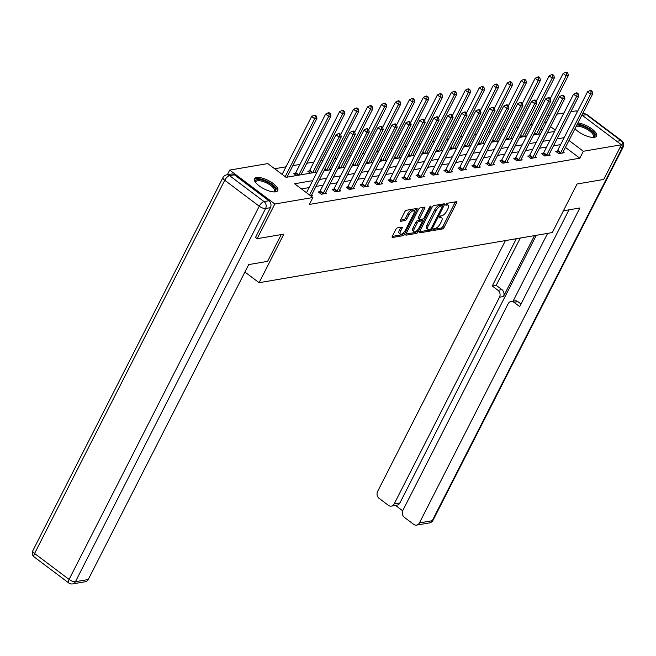 <?xml version="1.0" encoding="UTF-8"?>
<svg xmlns="http://www.w3.org/2000/svg" width="656" height="656" viewBox="0 0 656 656"><rect width="100%" height="100%" fill="white"/><g stroke="black" fill="none" stroke-linecap="round" stroke-linejoin="round"><path stroke-width="0.98" d="M433.017 229.69A1.148 0.467 126.9 0 0 432.944 230.51A1.148 0.467 126.9 0 0 433.149 230.543L442.488 228.944A1.64 0.664 126.9 0 0 444.055 227.435L456.551 202.917A1.64 0.664 126.9 0 0 456.658 201.761A1.64 0.664 126.9 0 0 456.363 201.712L447.023 203.303A1.148 0.467 126.9 0 0 445.924 204.36A1.148 0.467 126.9 0 0 445.85 205.172A1.148 0.467 126.9 0 0 446.055 205.213L447.261 205.008A5.248 2.132 126.9 0 1 448.196 205.172A5.248 2.132 126.9 0 1 447.851 208.879L446.81 210.929A5.248 2.132 126.9 0 1 441.775 215.767L440.57 215.972A1.148 0.467 126.9 0 0 439.471 217.029A1.148 0.467 126.9 0 0 439.397 217.841A1.148 0.467 126.9 0 0 439.602 217.874L440.807 217.669A5.248 2.132 126.9 0 1 441.742 217.833A5.248 2.132 126.9 0 1 441.398 221.548L440.356 223.589A5.248 2.132 126.9 0 1 435.322 228.427L434.116 228.632A1.148 0.467 126.9 0 0 433.017 229.69M256.627 177.53A13.03 4.707 -153 0 1 270.821 181.917A13.03 4.707 -153 0 1 277.75 190.593A13.03 4.707 -153 0 1 275.651 191.831A13.03 4.707 -153 0 1 261.465 187.444A13.03 4.707 -153 0 1 254.536 178.768A13.03 4.707 -153 0 1 256.627 177.53M577.887 122.984A13.03 4.707 -153 0 1 591.187 128.42A13.03 4.707 -153 0 1 596.575 136.087A13.03 4.707 -153 0 1 594.484 137.325A13.03 4.707 -153 0 1 574.992 128.674M397.405 227.886A1.64 0.664 126.9 0 0 395.83 229.403L392.321 236.275A1.64 0.664 126.9 0 0 392.222 237.439A1.64 0.664 126.9 0 0 392.509 237.488L402.882 235.717A1.64 0.664 126.9 0 0 404.457 234.2L416.945 209.69A1.64 0.664 126.9 0 0 417.052 208.534A1.64 0.664 126.9 0 0 416.765 208.477L406.384 210.256A1.64 0.664 126.9 0 0 404.818 211.765L400.578 220.072A1.64 0.664 126.9 0 0 400.48 221.228A1.64 0.664 126.9 0 0 400.767 221.285L405.203 220.523A1.64 0.664 126.9 0 0 406.777 219.014L408.877 214.889A4.387 1.779 126.9 0 1 413.862 210.986A4.387 1.779 126.9 0 1 413.583 214.086L405.359 230.223A4.387 1.779 126.9 0 1 400.373 234.135A4.387 1.779 126.9 0 1 400.652 231.027L402.03 228.337A1.64 0.664 126.9 0 0 402.136 227.181A1.64 0.664 126.9 0 0 401.841 227.132L397.405 227.886M581.921 115.071L621.412 144.763L603.733 179.449L577.05 184.008L552.303 232.568L259.095 282.695L283.835 234.135L257.144 238.702L274.823 204.016L229.698 170.093L267.763 163.59L286.057 177.341L317.061 172.036M621.412 144.763L583.348 151.265L568.982 140.466M312.666 180.662L294.593 183.754L312.879 197.505L309.345 204.442L579.814 158.203L583.348 151.265M312.879 197.505L274.823 204.016M419.668 231.601A1.64 0.664 126.9 0 0 419.561 232.765A1.64 0.664 126.9 0 0 419.848 232.814L430.221 231.043A1.64 0.664 126.9 0 0 431.796 229.526L444.284 205.016A1.64 0.664 126.9 0 0 444.391 203.86A1.64 0.664 126.9 0 0 444.104 203.803L433.731 205.582A1.64 0.664 126.9 0 0 432.156 207.091L419.668 231.601M416.552 233.38L406.179 235.151A1.64 0.664 126.9 0 1 405.892 235.102A1.64 0.664 126.9 0 1 405.998 233.938L418.487 209.428A1.64 0.664 126.9 0 1 420.061 207.919L424.498 207.157A1.64 0.664 126.9 0 1 424.785 207.206A1.64 0.664 126.9 0 1 424.678 208.37L419.619 218.309A1.64 0.664 126.9 0 0 419.512 219.473A1.64 0.664 126.9 0 0 419.799 219.522L422.743 219.014A1.64 0.664 126.9 0 0 424.317 217.505L429.59 207.157A1.148 0.467 126.9 0 1 430.902 206.132A1.148 0.467 126.9 0 1 430.82 206.943L418.126 231.863A1.64 0.664 126.9 0 1 416.552 233.38L415.33 232.462L405.933 234.069M244.918 272.035L259.095 282.695M579.814 158.203L565.447 147.403M560.609 144.607L553.492 145.829M546.637 147.001L539.527 148.215M532.664 149.388L525.554 150.601M518.691 151.774L511.582 152.996M504.726 154.168L497.609 155.382M490.754 156.554L483.636 157.768M476.781 158.941L469.671 160.154M462.808 161.327L455.699 162.549M448.843 163.721L441.726 164.935M434.871 166.107L427.753 167.321M420.898 168.494L413.78 169.707M406.925 170.88L399.816 172.102M392.952 173.274L385.843 174.488M378.988 175.66L371.87 176.874M365.015 178.047L357.897 179.268M351.042 180.441L343.933 181.655M337.069 182.827L329.96 184.041M323.096 185.213L315.987 186.427M309.132 187.6L301.457 188.912M557.19 151.101L555.747 151.347L558.789 153.643L564.168 152.725L563.135 151.946M543.225 153.488L541.774 153.742L544.824 156.03L550.195 155.111L549.162 154.332M529.253 155.882L527.801 156.128L530.852 158.416L536.223 157.497L535.189 156.718M515.28 158.268L513.828 158.514L516.879 160.81L522.25 159.892L521.217 159.113M501.307 160.654L499.856 160.9L502.906 163.196L508.285 162.278L507.244 161.499M487.334 163.041L485.891 163.295L488.933 165.583L494.312 164.664L493.279 163.885M473.37 165.435L471.918 165.681L474.969 167.969L480.34 167.05L479.306 166.28M459.397 167.821L457.945 168.067L460.996 170.363L466.367 169.445L465.334 168.666M445.424 170.207L443.973 170.453L447.023 172.749L452.394 171.831L451.361 171.052M431.451 172.602L430.008 172.848L433.05 175.136L438.429 174.217L437.388 173.438M417.487 174.988L416.035 175.234L419.086 177.53L424.457 176.603L423.423 175.833M403.514 177.374L402.062 177.62L405.113 179.916L410.484 178.998L409.451 178.219M389.541 179.76L388.09 180.015L391.14 182.302L396.511 181.384L395.478 180.605M375.568 182.155L374.117 182.401L377.167 184.689L382.538 183.77L381.505 182.991M361.595 184.541L360.152 184.787L363.194 187.083L368.574 186.165L367.54 185.386M347.631 186.927L346.179 187.173L349.23 189.469L354.601 188.551L353.568 187.772M333.658 189.313L332.207 189.568L335.257 191.855L340.628 190.937L339.595 190.158M319.685 191.708L318.234 191.954L321.284 194.242L326.655 193.323L325.622 192.552M311.649 194.939L312.682 195.718L310.903 196.021M532.508 124.656L530.36 125.025M518.543 127.051L516.395 127.412M504.571 129.437L502.422 129.806M490.598 131.823L488.449 132.192M476.625 134.209L474.477 134.578M462.66 136.604L460.504 136.965M448.688 138.99L446.539 139.359M434.715 141.376L432.566 141.745M420.742 143.771L418.594 144.131M406.769 146.157L404.621 146.526M392.805 148.543L390.648 148.912M378.832 150.929L376.683 151.298M364.859 153.324L362.711 153.684M350.886 155.71L348.738 156.079M336.913 158.096L334.765 158.465M322.949 160.482L320.792 160.851M313.937 162.024L306.828 163.246M299.964 164.41L292.855 165.632M286 166.804L274.626 168.748M542.479 130.134L541.061 129.068M538.74 133.611L539.314 134.037M524.775 135.997L525.349 136.432M510.803 138.383L511.377 138.818M496.83 140.778L497.404 141.204M482.857 143.164L483.431 143.598M468.884 145.55L469.458 145.985M454.92 147.944L455.494 148.371M440.947 150.331L441.521 150.757M426.974 152.717L427.548 153.151M413.001 155.103L413.575 155.538M399.028 157.497L399.602 157.924M385.064 159.884L385.638 160.318M371.091 162.27L371.665 162.704M357.118 164.656L357.692 165.091M343.145 167.05L343.719 167.477M329.173 169.437L329.747 169.871M309.271 170.978L307.82 171.232L310.403 173.176M315.208 171.823L315.782 172.257M295.298 173.373L293.847 173.619L296.438 175.562M301.235 174.217L301.809 174.644M287.262 176.603L287.836 177.03M570.843 111.774L576.288 110.839L577.395 111.668M227.329 174.742L229.698 170.093M257.144 238.702L255.323 237.324M547.867 115.702L550.015 115.333M556.878 114.16L563.988 112.947M555.23 130.134L550.54 126.6M546.013 123.197L544.595 122.131M323.916 170.863L331.034 169.65M337.889 168.477L344.999 167.264M351.862 166.091L358.971 164.869M365.827 163.697L372.944 162.483M379.799 161.31L386.917 160.097M393.772 158.924L400.89 157.711M407.745 156.538L414.854 155.316M421.718 154.144L428.827 152.93M435.682 151.757L442.8 150.544M449.655 149.371L456.773 148.149M463.628 146.977L470.746 145.763M477.601 144.591L484.71 143.377M491.574 142.204L498.683 140.991M505.538 139.818L512.656 138.596M519.511 137.424L526.629 136.21M533.484 135.038L540.593 133.824M547.457 132.651L554.566 131.438M564.144 137.67L557.026 138.892M550.171 140.064L543.061 141.278M536.198 142.45L529.089 143.664M522.233 144.837L515.116 146.058M508.261 147.231L501.143 148.445M494.288 149.617L487.17 150.831M480.315 152.003L473.206 153.217M466.342 154.39L459.233 155.611M452.378 156.784L445.26 157.998M438.405 159.17L431.287 160.384M424.432 161.556L417.323 162.778M410.459 163.943L403.35 165.164M396.486 166.337L389.377 167.551M382.522 168.723L375.404 169.937M368.549 171.109L361.431 172.331M354.576 173.504L347.467 174.717M340.603 175.89L333.494 177.104M326.631 178.276L319.521 179.49M441.742 217.833L440.52 216.923A5.248 2.132 126.9 0 0 439.635 216.742M448.196 205.172L446.974 204.254A5.248 2.132 126.9 0 0 446.088 204.082L447.261 205.008M433.181 229.411L441.267 228.026A1.64 0.664 126.9 0 0 442.841 226.517L455.33 202.007A1.64 0.664 126.9 0 0 455.387 201.876M442.201 205.795L443.062 204.098A1.64 0.664 126.9 0 0 443.128 203.975M419.602 231.732L428.999 230.125A1.64 0.664 126.9 0 0 430.106 229.321M430.229 229.305A1.148 0.467 126.9 0 0 431.328 228.239L442.292 206.722A1.148 0.467 126.9 0 0 442.365 205.91A1.148 0.467 126.9 0 0 442.16 205.877L440.889 206.099A5.248 2.132 126.9 0 0 435.855 210.937L428.36 225.639A5.248 2.132 126.9 0 0 428.024 229.354A5.248 2.132 126.9 0 0 428.95 229.518L430.229 229.305M441.234 205.18A1.148 0.467 126.9 0 0 441.144 205A1.148 0.467 126.9 0 0 440.939 204.959L442.16 205.877M428.024 229.354L426.802 228.436A5.248 2.132 126.9 0 1 427.138 224.721L434.633 210.018A5.248 2.132 126.9 0 1 439.668 205.18L440.939 204.959M419.512 219.473L418.29 218.555A1.64 0.664 126.9 0 1 418.397 217.39L423.464 207.452A1.64 0.664 126.9 0 0 423.522 207.321M423.038 218.907L422.013 220.933M417.191 230.387L416.904 230.953L418.126 231.863M414.362 228.624A4.387 1.779 126.9 0 0 414.075 231.732A4.387 1.779 126.9 0 0 419.061 227.821L421.964 222.138A1.64 0.664 126.9 0 0 422.07 220.974A1.64 0.664 126.9 0 0 421.775 220.924L418.831 221.425A1.64 0.664 126.9 0 0 417.257 222.942L414.362 228.624L413.141 227.706A4.387 1.779 126.9 0 0 412.854 230.814L414.075 231.732M420.98 220.326A1.64 0.664 126.9 0 0 420.849 220.055A1.64 0.664 126.9 0 0 420.553 220.006L421.775 220.924M413.141 227.706L416.035 222.023A1.64 0.664 126.9 0 1 417.61 220.514L420.553 220.006M415.33 232.462A1.64 0.664 126.9 0 0 416.904 230.953M400.373 234.135L399.151 233.216A4.387 1.779 126.9 0 1 399.438 230.117L400.808 227.427A1.64 0.664 126.9 0 0 400.865 227.296M413.862 210.986L412.649 210.068A4.387 1.779 126.9 0 0 407.663 213.979L408.877 214.889M400.521 220.203L403.989 219.604A1.64 0.664 126.9 0 0 405.564 218.095L407.663 213.979M414.215 211.732L415.724 208.772A1.64 0.664 126.9 0 0 415.789 208.649M392.263 236.406L401.661 234.799A1.64 0.664 126.9 0 0 403.235 233.29L403.489 232.79M538.461 134.185A1.673 0.681 -53.1 0 1 538.576 133.931L568.408 75.383L566.169 75.768L563.119 73.48L550.269 98.695M566.85 73.16L567.743 73.013L566.522 72.094L565.628 72.242L566.85 73.16L566.169 75.768L536.337 134.316A1.673 0.681 -53.1 0 1 536.19 134.578M567.743 73.013L568.408 75.383M563.119 73.48L565.628 72.242M560.24 153.397L560.396 153.184A1.673 0.681 126.9 0 0 560.724 152.651L590.556 94.103L592.794 93.718L562.963 152.266A1.673 0.681 126.9 0 0 562.766 152.774L562.717 152.971M556.559 151.962L557.354 150.888A1.673 0.681 126.9 0 0 557.682 150.363L587.514 91.807L590.556 94.103L591.236 91.496L592.13 91.348L590.908 90.43L590.015 90.577L591.236 91.496M590.015 90.577L587.514 91.807M592.794 93.718L592.13 91.348M576.845 125.025A11.275 4.075 -153 0 1 588.604 128.986A11.275 4.075 -153 0 1 594.557 136.128A11.275 4.075 -153 0 1 592.942 137.407A11.275 4.075 -153 0 1 592.901 137.424M592.622 137.407A10.439 3.772 27 0 0 593.352 136.719A10.439 3.772 27 0 0 593.45 136.464A10.439 3.772 27 0 0 587.3 129.462A10.439 3.772 27 0 0 576.198 126.296M596.099 136.669A12.94 4.674 27 0 0 589.99 129.142A12.94 4.674 27 0 0 577.305 124.132M255.619 182.524A11.275 4.075 -153 0 1 255.602 182.483A11.275 4.075 -153 0 1 255.422 180.949A11.275 4.075 -153 0 1 266.697 181.802A11.275 4.075 -153 0 1 275.725 190.634A11.275 4.075 -153 0 1 274.118 191.913A11.275 4.075 -153 0 1 274.069 191.929M273.798 191.913A10.439 3.772 27 0 0 274.52 191.224A10.439 3.772 27 0 0 274.618 190.97A10.439 3.772 27 0 0 266.598 182.958A10.439 3.772 27 0 0 255.922 181.745A10.439 3.772 27 0 0 255.824 181.999A10.439 3.772 27 0 0 255.791 182.737M277.267 191.175A12.94 4.674 27 0 0 267.697 181.622A12.94 4.674 27 0 0 254.348 179.498M563.406 210.789L579.896 207.968L419.422 522.914L432.23 520.725L622.396 147.51L619.781 147.953M534.501 235.611L503.455 296.537L499.511 297.209L394.182 503.931L399.914 502.955A5.01 4.207 80.3 0 1 397.101 505.145L391.37 506.12A5.01 4.207 -99.7 0 0 394.182 503.931M499.511 297.209A5.01 4.207 -99.7 0 0 497.978 290.296L501.914 289.624A5.01 4.207 80.3 0 1 503.455 296.537M516.329 238.718L492.246 285.991L497.978 290.296M505.432 240.58L377.602 491.467A5.01 4.207 -99.7 0 0 379.135 498.38L388.401 505.35A5.01 4.207 -99.7 0 0 391.37 506.12M510.983 301.53L514.927 300.858A5.01 4.207 80.3 0 1 517.896 301.637L513.951 302.309A5.01 4.207 -99.7 0 0 510.983 301.53A5.01 4.207 -99.7 0 0 508.17 303.72L402.841 510.442A5.01 4.207 -99.7 0 0 404.375 517.354L413.649 524.324A5.01 4.207 -99.7 0 0 416.609 525.103A5.01 4.207 -99.7 0 0 419.422 522.914M395.527 505.415L402.677 510.794M513.951 302.309L519.683 306.614L568.998 209.83M536.288 235.307L399.914 502.955M513.066 301.178L547.612 233.372M517.896 301.637L521.02 303.99M520.274 238.046L496.19 285.311L501.914 289.624M496.19 285.311L492.246 285.991M281.252 234.577L267.607 261.359L248.714 264.589L88.24 579.527A5.01 4.207 80.3 0 1 85.428 581.716L72.619 583.906A5.01 4.207 -99.7 0 0 75.432 581.716L88.24 579.527M268.894 200.769L234.381 174.824L229.551 175.644L264.056 201.589L268.894 200.769A5.01 4.207 80.3 0 1 270.428 207.681L255.504 237.464M226.582 174.873A5.01 5.01 0 0 0 222.966 177.538A5.01 1.812 27 0 0 224.737 180.269L34.579 553.484L69.085 579.428L259.251 206.214L224.737 180.269A5.01 2.042 126.9 0 1 229.551 175.644A5.01 4.207 -99.7 0 0 226.582 174.873L231.42 174.045A5.01 4.207 80.3 0 1 234.381 174.824M524.488 136.579A1.673 0.681 -53.1 0 1 524.603 136.325L554.435 77.777L552.196 78.154L549.154 75.866L536.296 101.09M552.877 75.547L553.771 75.399L552.549 74.481L551.655 74.636L552.877 75.547L552.196 78.154L522.365 136.702A1.673 0.681 -53.1 0 1 522.225 136.965M553.771 75.399L554.435 77.777M549.154 75.866L551.655 74.636M510.524 138.965A1.673 0.681 -53.1 0 1 510.639 138.711L540.47 80.163L538.232 80.549L535.181 78.253L522.332 103.476M538.904 77.941L539.798 77.785L538.584 76.867L537.682 77.023L538.904 77.941L538.232 80.549L508.4 139.097A1.673 0.681 -53.1 0 1 508.252 139.351M539.798 77.785L540.47 80.163M535.181 78.253L537.682 77.023M546.268 155.784L546.432 155.57A1.673 0.681 126.9 0 0 546.76 155.037L576.591 96.489L578.83 96.112L548.998 154.66A1.673 0.681 126.9 0 0 548.793 155.169L548.744 155.357M542.586 154.349L543.381 153.274A1.673 0.681 126.9 0 0 543.709 152.75L573.541 94.202L576.591 96.489L577.264 93.882L578.157 93.734L576.944 92.816L576.042 92.972L577.264 93.882M576.042 92.972L573.541 94.202M578.83 96.112L578.157 93.734M532.303 158.17L532.459 157.957A1.673 0.681 126.9 0 0 532.787 157.432L562.618 98.884L564.857 98.498L535.025 157.046A1.673 0.681 126.9 0 0 534.829 157.555L534.771 157.752M528.621 156.743L529.408 155.669A1.673 0.681 126.9 0 0 529.736 155.136L559.568 96.588L562.618 98.884L563.291 96.276L564.193 96.12L562.971 95.202L562.077 95.358L563.291 96.276M562.077 95.358L559.568 96.588M564.857 98.498L564.193 96.12M496.551 141.352A1.673 0.681 -53.1 0 1 496.666 141.097L526.497 82.549L524.259 82.935L521.208 80.639L508.359 105.862M524.931 80.327L525.833 80.171L524.611 79.261L523.718 79.409L524.931 80.327L524.259 82.935L494.427 141.483A1.673 0.681 -53.1 0 1 494.28 141.737M525.833 80.171L526.497 82.549M521.208 80.639L523.718 79.409M482.578 143.738A1.673 0.681 -53.1 0 1 482.693 143.492L512.525 84.936L510.286 85.321L507.236 83.033L494.386 108.248M510.967 82.713L511.86 82.566L510.639 81.647L509.745 81.795L510.967 82.713L510.286 85.321L480.454 143.869A1.673 0.681 -53.1 0 1 480.307 144.131M511.86 82.566L512.525 84.936M507.236 83.033L509.745 81.795M468.605 146.132A1.673 0.681 -53.1 0 1 468.72 145.878L498.552 87.33L496.313 87.707L493.271 85.419L480.413 110.643M496.994 85.108L497.888 84.952L496.666 84.034L495.772 84.189L496.994 85.108L496.313 87.707L466.482 146.255A1.673 0.681 -53.1 0 1 466.334 146.518M497.888 84.952L498.552 87.33M493.271 85.419L495.772 84.189M518.33 160.556L518.486 160.343A1.673 0.681 126.9 0 0 518.814 159.818L548.646 101.27L550.884 100.885L521.053 159.433A1.673 0.681 126.9 0 0 520.856 159.941L520.807 160.138M514.648 159.129L515.436 158.055A1.673 0.681 126.9 0 0 515.764 157.522L545.595 98.974L548.646 101.27L549.326 98.662L550.22 98.507L548.998 97.596L548.104 97.744L549.326 98.662M548.104 97.744L545.595 98.974M550.884 100.885L550.22 98.507M504.357 162.95L504.513 162.737A1.673 0.681 126.9 0 0 504.841 162.204L534.673 103.656L536.911 103.271L507.08 161.827A1.673 0.681 126.9 0 0 506.883 162.327L506.834 162.524M500.676 161.515L501.463 160.441A1.673 0.681 126.9 0 0 501.791 159.916L531.631 101.368L534.673 103.656L535.353 101.049L536.247 100.901L535.025 99.983L534.132 100.13L535.353 101.049M534.132 100.13L531.631 101.368M536.911 103.271L536.247 100.901M490.385 165.337L490.54 165.123A1.673 0.681 126.9 0 0 490.868 164.59L520.7 106.042L522.947 105.665L493.107 164.213A1.673 0.681 126.9 0 0 492.91 164.722L492.861 164.91M486.703 163.902L487.498 162.836A1.673 0.681 126.9 0 0 487.826 162.303L517.658 103.755L520.7 106.042L521.381 103.443L522.274 103.287L521.053 102.369L520.159 102.525L521.381 103.443M520.159 102.525L517.658 103.755M522.947 105.665L522.274 103.287M454.633 148.518A1.673 0.681 -53.1 0 1 454.747 148.264L484.587 89.716L482.34 90.102L479.298 87.806L466.441 113.029M483.021 87.494L483.915 87.338L482.693 86.42L481.799 86.576L483.021 87.494L482.34 90.102L452.509 148.65A1.673 0.681 -53.1 0 1 452.369 148.904M483.915 87.338L484.587 89.716M479.298 87.806L481.799 86.576M476.412 167.723L476.576 167.51A1.673 0.681 126.9 0 0 476.904 166.985L506.735 108.437L508.974 108.051L479.142 166.599A1.673 0.681 126.9 0 0 478.937 167.108L478.888 167.305M472.73 166.296L473.525 165.222A1.673 0.681 126.9 0 0 473.853 164.689L503.685 106.141L506.735 108.437L507.408 105.829L508.302 105.673L507.088 104.755L506.186 104.911L507.408 105.829M506.186 104.911L503.685 106.141M508.974 108.051L508.302 105.673M440.668 150.905A1.673 0.681 -53.1 0 1 440.783 150.65L470.614 92.102L468.376 92.488L465.325 90.192L452.476 115.415M469.048 89.88L469.942 89.724L468.728 88.814L467.826 88.962L469.048 89.88L468.376 92.488L438.544 151.036A1.673 0.681 -53.1 0 1 438.397 151.298M469.942 89.724L470.614 92.102M465.325 90.192L467.826 88.962M462.447 170.109L462.603 169.904A1.673 0.681 126.9 0 0 462.931 169.371L492.763 110.823L495.001 110.438L465.17 168.986A1.673 0.681 126.9 0 0 464.973 169.494L464.915 169.691M458.765 168.682L459.553 167.608A1.673 0.681 126.9 0 0 459.881 167.083L489.712 108.527L492.763 110.823L493.435 108.215L494.337 108.06L493.115 107.149L492.221 107.297L493.435 108.215M492.221 107.297L489.712 108.527M495.001 110.438L494.337 108.06M426.695 153.291A1.673 0.681 -53.1 0 1 426.81 153.045L456.642 94.497L454.403 94.874L451.353 92.586L438.503 117.809M455.075 92.266L455.977 92.119L454.756 91.2L453.862 91.356L455.075 92.266L454.403 94.874L424.571 153.422A1.673 0.681 -53.1 0 1 424.424 153.684M455.977 92.119L456.642 94.497M451.353 92.586L453.862 91.356M448.474 172.503L448.63 172.29A1.673 0.681 126.9 0 0 448.958 171.757L478.79 113.209L481.028 112.832L451.197 171.38A1.673 0.681 126.9 0 0 451 171.88L450.951 172.077M444.793 171.068L445.58 169.994A1.673 0.681 126.9 0 0 445.908 169.469L475.739 110.921L478.79 113.209L479.47 110.602L480.364 110.454L479.142 109.536L478.249 109.691L479.47 110.602M478.249 109.691L475.739 110.921M481.028 112.832L480.364 110.454M412.722 155.685A1.673 0.681 -53.1 0 1 412.837 155.431L442.669 96.883L440.43 97.26L437.38 94.972L424.53 120.196M441.111 94.661L442.005 94.505L440.783 93.587L439.889 93.742L441.111 94.661L440.43 97.26L410.599 155.816A1.673 0.681 -53.1 0 1 410.451 156.071M442.005 94.505L442.669 96.883M437.38 94.972L439.889 93.742M434.502 174.89L434.657 174.676A1.673 0.681 126.9 0 0 434.985 174.152L464.817 115.595L467.056 115.218L437.224 173.766A1.673 0.681 126.9 0 0 437.027 174.275L436.978 174.463M430.82 173.463L431.607 172.389A1.673 0.681 126.9 0 0 431.935 171.856L461.775 113.308L464.817 115.595L465.498 112.996L466.391 112.84L465.17 111.922L464.276 112.078L465.498 112.996M464.276 112.078L461.775 113.308M467.056 115.218L466.391 112.84M398.75 158.071A1.673 0.681 -53.1 0 1 398.864 157.817L428.696 99.269L426.457 99.655L423.415 97.359L410.558 122.582M427.138 97.047L428.032 96.891L426.81 95.973L425.916 96.129L427.138 97.047L426.457 99.655L396.626 158.203A1.673 0.681 -53.1 0 1 396.486 158.457M428.032 96.891L428.696 99.269M423.415 97.359L425.916 96.129M420.529 177.276L420.685 177.063A1.673 0.681 126.9 0 0 421.013 176.538L450.852 117.99L453.091 117.604L423.259 176.152A1.673 0.681 126.9 0 0 423.054 176.661L423.005 176.858M416.847 175.849L417.642 174.775A1.673 0.681 126.9 0 0 417.97 174.242L447.802 115.694L450.852 117.99L451.525 115.382L452.419 115.226L451.205 114.308L450.303 114.464L451.525 115.382M450.303 114.464L447.802 115.694M453.091 117.604L452.419 115.226M384.785 160.458A1.673 0.681 -53.1 0 1 384.9 160.203L414.731 101.655L412.493 102.041L409.442 99.753L396.593 124.968M413.165 99.433L414.059 99.286L412.845 98.367L411.943 98.515L413.165 99.433L412.493 102.041L382.653 160.589A1.673 0.681 -53.1 0 1 382.514 160.851M414.059 99.286L414.731 101.655M409.442 99.753L411.943 98.515M406.564 179.67L406.72 179.457A1.673 0.681 126.9 0 0 407.048 178.924L436.88 120.376L439.118 119.991L409.287 178.539A1.673 0.681 126.9 0 0 409.082 179.047L409.032 179.244M402.874 178.235L403.67 177.161A1.673 0.681 126.9 0 0 403.998 176.636L433.829 118.088L436.88 120.376L437.552 117.768L438.446 117.621L437.232 116.702L436.33 116.85L437.552 117.768M436.33 116.85L433.829 118.088M439.118 119.991L438.446 117.621M370.812 162.852A1.673 0.681 -53.1 0 1 370.927 162.598L400.759 104.05L398.52 104.427L395.47 102.139L382.62 127.362M399.192 101.819L400.086 101.672L398.873 100.753L397.971 100.909L399.192 101.819L398.52 104.427L368.688 162.975A1.673 0.681 -53.1 0 1 368.541 163.237M400.086 101.672L400.759 104.05M395.47 102.139L397.971 100.909M392.591 182.056L392.747 181.843A1.673 0.681 126.9 0 0 393.075 181.31L422.907 122.762L425.145 122.385L395.314 180.933A1.673 0.681 126.9 0 0 395.117 181.441L395.06 181.63M388.91 180.621L389.697 179.547A1.673 0.681 126.9 0 0 390.025 179.022L419.856 120.474L422.907 122.762L423.579 120.155L424.481 120.007L423.259 119.089L422.366 119.244L423.579 120.155M422.366 119.244L419.856 120.474M425.145 122.385L424.481 120.007M356.839 165.238A1.673 0.681 -53.1 0 1 356.954 164.984L386.786 106.436L384.547 106.821L381.497 104.525L368.647 129.749M385.22 104.214L386.122 104.058L384.9 103.14L384.006 103.295L385.22 104.214L384.547 106.821L354.716 165.369A1.673 0.681 -53.1 0 1 354.568 165.624M386.122 104.058L386.786 106.436M381.497 104.525L384.006 103.295M378.619 184.443L378.774 184.229A1.673 0.681 126.9 0 0 379.102 183.705L408.934 125.157L411.173 124.771L381.341 183.319A1.673 0.681 126.9 0 0 381.144 183.828L381.095 184.024M374.937 183.016L375.724 181.942A1.673 0.681 126.9 0 0 376.052 181.409L405.884 122.861L408.934 125.157L409.615 122.549L410.508 122.393L409.287 121.475L408.393 121.631L409.615 122.549M408.393 121.631L405.884 122.861M411.173 124.771L410.508 122.393M342.867 167.624A1.673 0.681 -53.1 0 1 342.981 167.37L372.813 108.822L370.574 109.208L367.524 106.912L354.675 132.135M371.255 106.6L372.149 106.444L370.927 105.534L370.033 105.682L371.255 106.6L370.574 109.208L340.743 167.756A1.673 0.681 -53.1 0 1 340.595 168.01M372.149 106.444L372.813 108.822M367.524 106.912L370.033 105.682M364.646 186.829L364.802 186.616A1.673 0.681 126.9 0 0 365.13 186.091L394.961 127.543L397.2 127.157L367.368 185.705A1.673 0.681 126.9 0 0 367.171 186.214L367.122 186.411M360.964 185.402L361.751 184.328A1.673 0.681 126.9 0 0 362.087 183.795L391.919 125.247L394.961 127.543L395.642 124.935L396.536 124.779L395.314 123.869L394.42 124.017L395.642 124.935M394.42 124.017L391.919 125.247M397.2 127.157L396.536 124.779M328.894 170.011A1.673 0.681 -53.1 0 1 329.009 169.765L358.84 111.208L356.602 111.594L353.559 109.306L340.702 134.529M357.282 108.986L358.176 108.839L356.954 107.92L356.06 108.076L357.282 108.986L356.602 111.594L326.77 170.142A1.673 0.681 -53.1 0 1 326.631 170.404M358.176 108.839L358.84 111.208M353.559 109.306L356.06 108.076M350.673 189.223L350.829 189.01A1.673 0.681 126.9 0 0 351.165 188.477L380.997 129.929L383.235 129.544L353.404 188.1A1.673 0.681 126.9 0 0 353.199 188.6L353.149 188.797M346.991 187.788L347.787 186.714A1.673 0.681 126.9 0 0 348.115 186.189L377.946 127.641L380.997 129.929L381.669 127.321L382.563 127.174L381.349 126.255L380.447 126.411L381.669 127.321M380.447 126.411L377.946 127.641M383.235 129.544L382.563 127.174M314.929 172.405A1.673 0.681 -53.1 0 1 315.044 172.151L344.876 113.603L342.637 113.98L339.587 111.692L309.755 170.24A1.673 0.681 -53.1 0 1 309.427 170.773L308.632 171.839M343.309 111.381L344.203 111.225L342.99 110.306L342.088 110.462L343.309 111.381L342.637 113.98L312.805 172.536A1.673 0.681 -53.1 0 1 312.658 172.79M344.203 111.225L344.876 113.603M339.587 111.692L342.088 110.462M336.708 191.609L336.864 191.396A1.673 0.681 126.9 0 0 337.192 190.871L367.024 132.315L369.262 131.938L339.431 190.486A1.673 0.681 126.9 0 0 339.226 190.994L339.177 191.183M333.018 190.174L333.814 189.108A1.673 0.681 126.9 0 0 334.142 188.575L363.973 130.027L367.024 132.315L367.696 129.716L368.59 129.56L367.376 128.642L366.483 128.797L367.696 129.716M366.483 128.797L363.973 130.027M369.262 131.938L368.59 129.56M300.956 174.791A1.673 0.681 -53.1 0 1 301.071 174.537L330.903 115.989L328.664 116.374L325.614 114.078L295.782 172.626A1.673 0.681 -53.1 0 1 295.454 173.159L294.659 174.234M329.337 113.767L330.23 113.611L329.017 112.693L328.123 112.848L329.337 113.767L328.664 116.374L298.833 174.922A1.673 0.681 -53.1 0 1 298.685 175.177M330.23 113.611L330.903 115.989M325.614 114.078L328.123 112.848M322.736 193.996L322.891 193.782A1.673 0.681 126.9 0 0 323.219 193.258L353.051 134.71L355.29 134.324L325.458 192.872A1.673 0.681 126.9 0 0 325.261 193.381L325.204 193.577M319.054 192.569L319.841 191.495A1.673 0.681 126.9 0 0 320.169 190.962L350.001 132.414L353.051 134.71L353.723 132.102L354.625 131.946L353.404 131.028L352.51 131.184L353.723 132.102M352.51 131.184L350.001 132.414M355.29 134.324L354.625 131.946M286.984 177.177A1.673 0.681 -53.1 0 1 287.098 176.923L316.93 118.375L314.691 118.761L311.641 116.465L282.129 174.389M315.364 116.153L316.266 115.997L315.044 115.087L314.15 115.235L315.364 116.153L314.691 118.761L285.18 176.677M316.266 115.997L316.93 118.375M311.641 116.465L314.15 115.235M309.566 195.012L339.078 137.096L341.317 136.71L311.485 195.258A1.673 0.681 126.9 0 0 311.288 195.767L311.239 195.964M306.516 192.725L336.028 134.8L339.078 137.096L339.759 134.488L340.653 134.332L339.431 133.422L338.537 133.57L339.759 134.488M338.537 133.57L336.028 134.8M341.317 136.71L340.653 134.332M439.618 216.775L440.807 217.669M455.33 202.007L456.551 202.917M442.841 226.517L444.055 227.435M441.267 228.026L442.488 228.944M443.062 204.098L444.284 205.016M430.894 228.854L431.796 229.526M428.999 230.125L430.221 231.043M419.43 232.495L419.848 232.814M439.668 205.18L440.889 206.099M434.633 210.018L435.855 210.937M427.138 224.721L428.36 225.639M405.761 234.832L406.179 235.151M423.464 207.452L424.678 208.37M418.397 217.39L419.619 218.309M430.139 206.427L430.82 206.943M417.61 220.514L418.831 221.425M416.035 222.023L417.257 222.942M400.808 227.427L402.03 228.337M399.438 230.117L400.652 231.027M405.564 218.095L406.777 219.014M403.989 219.604L405.203 220.523M400.349 220.965L400.767 221.285M415.724 208.772L416.945 209.69M403.235 233.29L404.457 234.2M401.661 234.799L402.882 235.717M392.091 237.169L392.509 237.488M534.542 132.963L536.337 134.316M534.255 133.529L535.747 134.652M560.396 153.184L557.354 150.888M560.724 152.651L557.682 150.363M616.796 141.286L620.855 140.597L586.349 114.652L582.282 115.349M429.418 522.914A5.01 5.01 0 0 0 433.034 520.249A5.01 1.812 27 0 1 432.23 520.725A5.01 4.207 80.3 0 1 429.418 522.914L416.609 525.103M583.381 113.873A5.01 4.207 80.3 0 1 586.349 114.652A5.01 2.042 126.9 0 1 587.235 114.808A5.01 5.01 0 0 0 583.381 113.873L582.446 114.037M623.2 147.034A5.01 5.01 0 0 0 621.749 140.753A5.01 2.042 -53.1 0 0 620.855 140.597A5.01 4.207 80.3 0 1 622.396 147.51A5.01 1.812 27 0 0 623.2 147.034L433.034 520.249M270.428 207.681L265.598 208.501L75.432 581.716A5.01 1.812 27 0 1 69.085 579.428A5.01 2.042 126.9 0 0 68.765 582.971L34.251 557.026A5.01 2.042 -53.1 0 1 34.579 553.484A5.01 1.812 27 0 1 32.8 550.753A5.01 5.01 0 0 0 34.251 557.026M265.598 208.501A5.01 4.207 -99.7 0 0 264.056 201.589A5.01 2.042 -53.1 0 0 259.251 206.214A5.01 1.812 27 0 0 265.598 208.501M520.569 135.349L522.365 136.702M520.282 135.915L521.782 137.038M506.596 137.744L508.4 139.097M506.309 138.301L507.81 139.425M546.432 155.57L543.381 153.274M546.76 155.037L543.709 152.75M532.459 157.957L529.408 155.669M532.787 157.432L529.736 155.136M492.623 140.13L494.427 141.483M492.344 140.687L493.837 141.819M478.659 142.516L480.454 143.869M478.372 143.082L479.864 144.205M464.686 144.91L466.482 146.255M464.399 145.468L465.891 146.591M518.486 160.343L515.436 158.055M518.814 159.818L515.764 157.522M504.513 162.737L501.463 160.441M504.841 162.204L501.791 159.916M490.54 165.123L487.498 162.836M490.868 164.59L487.826 162.303M450.713 147.297L452.509 148.65M450.426 147.854L451.927 148.978M476.576 167.51L473.525 165.222M476.904 166.985L473.853 164.689M436.74 149.683L438.544 151.036M436.453 150.249L437.954 151.372M462.603 169.904L459.553 167.608M462.931 169.371L459.881 167.083M422.767 152.069L424.571 153.422M422.489 152.635L423.981 153.758M448.63 172.29L445.58 169.994M448.958 171.757L445.908 169.469M408.803 154.463L410.599 155.816M408.516 155.021L410.008 156.144M434.657 174.676L431.607 172.389M434.985 174.152L431.935 171.856M394.83 156.85L396.626 158.203M394.543 157.407L396.044 158.539M420.685 177.063L417.642 174.775M421.013 176.538L417.97 174.242M380.857 159.236L382.653 160.589M380.57 159.802L382.071 160.925M406.72 179.457L403.67 177.161M407.048 178.924L403.998 176.636M366.884 161.63L368.688 162.975M366.597 162.188L368.098 163.311M392.747 181.843L389.697 179.547M393.075 181.31L390.025 179.022M352.92 164.016L354.716 165.369M352.633 164.574L354.125 165.697M378.774 184.229L375.724 181.942M379.102 183.705L376.052 181.409M338.947 166.403L340.743 167.756M338.66 166.968L340.152 168.092M364.802 186.616L361.751 184.328M365.13 186.091L362.087 183.795M324.974 168.789L326.77 170.142M324.687 169.355L326.188 170.478M350.829 189.01L347.787 186.714M351.165 188.477L348.115 186.189M309.755 170.24L312.805 172.536M309.427 170.773L312.215 172.864M336.864 191.396L333.814 189.108M337.192 190.871L334.142 188.575M295.782 172.626L298.833 174.922M295.454 173.159L298.242 175.259M322.891 193.782L319.841 191.495M323.219 193.258L320.169 190.962M441.144 205L442.365 205.91M420.849 220.055L422.07 220.974M587.235 114.808L621.749 140.753M68.765 582.971A5.01 5.01 0 0 0 72.619 583.906M222.966 177.538L32.8 550.753"/></g></svg>

